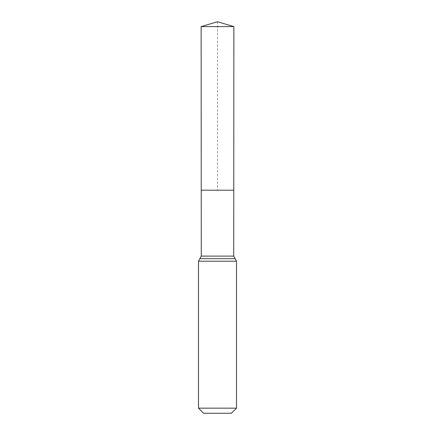 <?xml version="1.0" encoding="UTF-8"?>
<svg xmlns="http://www.w3.org/2000/svg" width="435" height="435" viewBox="0 0 435 435"><rect width="100%" height="100%" fill="white"/><g stroke="black" fill="none" stroke-linecap="round" stroke-linejoin="round"><path stroke-width="0.33" stroke-dasharray="2.17 1.63" d="M233.764 190.209L201.236 190.209L233.764 190.209M231.409 413.25L203.591 413.25M236.504 408.155L198.496 408.155M233.867 26.595L201.133 26.595M217.5 21.75L217.5 190.209M233.72 256.101L201.28 256.101M236.504 261.212L198.496 261.212M235.112 258.656L199.888 258.656"/><path stroke-width="0.65" d="M198.496 408.155L236.504 408.155L231.409 413.25L203.591 413.25L198.496 408.155L198.496 261.212L201.28 256.101L233.72 256.101L233.867 26.595L201.133 26.595L217.5 21.75L233.867 26.595M201.28 256.101L201.236 190.209L233.764 190.209L201.236 190.209L201.133 26.595M236.504 408.155L236.504 261.212L233.72 256.101M217.5 190.209L233.764 190.209L233.867 26.595L217.5 21.75M198.496 261.212L236.504 261.212M199.888 258.656L235.112 258.656"/></g></svg>
